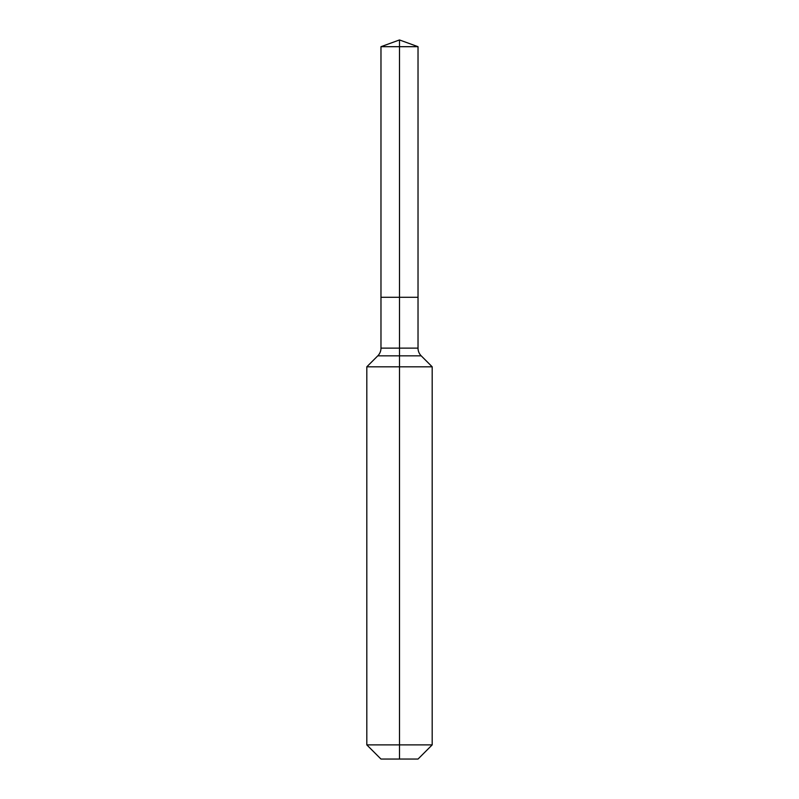 <?xml version="1.0" encoding="UTF-8"?>
<svg xmlns="http://www.w3.org/2000/svg" width="799" height="799" viewBox="0 0 799 799"><rect width="100%" height="100%" fill="white"/><g stroke="black" fill="none" stroke-linecap="round" stroke-linejoin="round"><path stroke-width="1.2" d="M366.811 744.888L432.189 744.888L418.027 759.05L380.973 759.05L366.811 744.888L366.811 366.811L399.5 366.811L399.5 355.845L377.787 355.845A10.896 10.896 0 0 0 380.973 348.134L380.973 297.288L399.5 297.288L399.5 46.692L418.027 46.692L399.5 39.95L399.5 46.692L380.973 46.692L380.973 297.288L418.027 297.288L418.027 46.692M421.213 355.845L399.5 355.845L399.5 297.288L418.027 297.288L418.027 348.134A10.896 10.896 0 0 0 421.213 355.845L432.189 366.811L399.5 366.811L399.5 759.05M380.973 348.134L418.027 348.134M399.5 39.95L380.973 46.692M432.189 744.888L432.189 366.811M377.787 355.845L366.811 366.811"/></g></svg>
